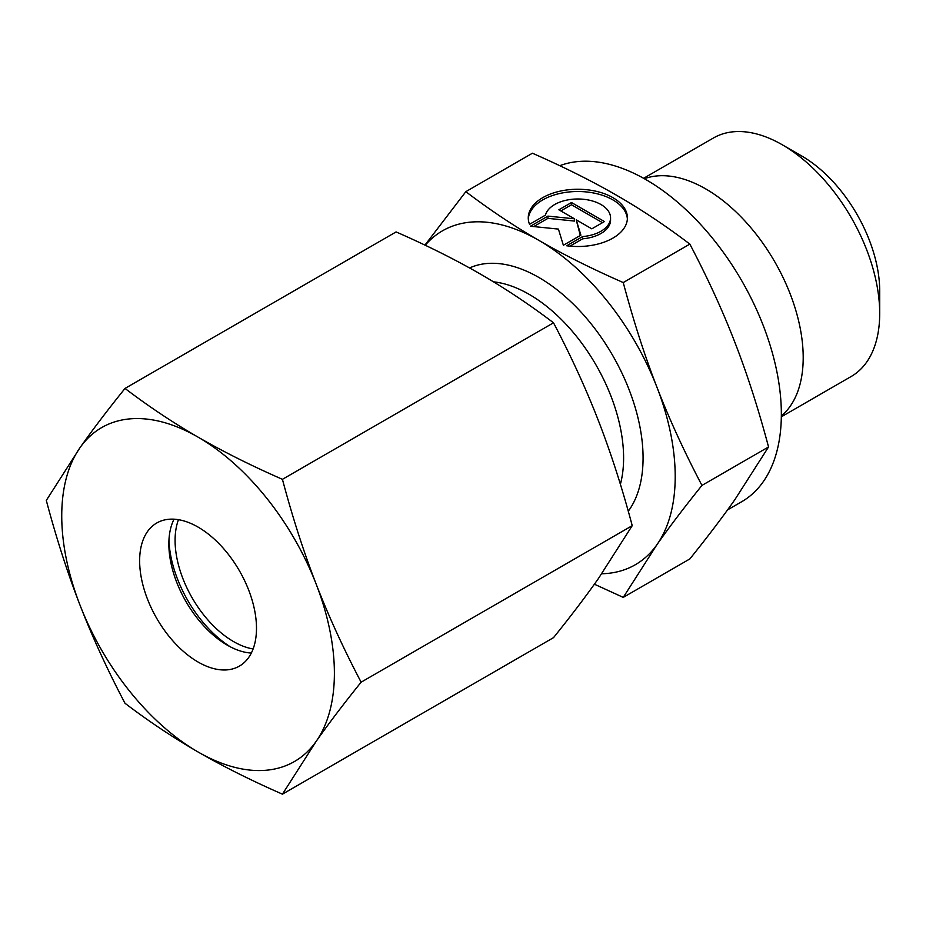 <?xml version="1.0" encoding="UTF-8"?>
<svg xmlns="http://www.w3.org/2000/svg" width="926" height="926" viewBox="0 0 926 926"><rect width="100%" height="100%" fill="white"/><g stroke="black" fill="none" stroke-linecap="round" stroke-linejoin="round"><path stroke-width="1.39" d="M879.7 313.463L879.7 290.972A110.171 63.605 60 0 0 801.8 156.043L782.32 144.803A137.708 79.509 60 0 1 879.7 313.463A137.708 79.509 60 0 1 851.179 376.5L781.324 416.827M644.346 178.718A137.708 79.509 60 0 1 747.629 223.988A137.708 79.509 60 0 1 803.201 357.621A137.708 79.509 60 0 1 781.336 415.994M559.767 165.696A191.416 110.518 60 0 1 703.656 227.831A191.416 110.518 60 0 1 781.347 414.096A191.416 110.518 60 0 1 741.703 501.718L727.558 509.89M623.244 282.557C591.413 268.563 563.297 254.5 538.886 240.378A192.793 111.305 60 0 1 656.951 387.242A192.793 111.305 60 0 1 675.204 476.496A192.793 111.305 60 0 1 656.951 544.662C669.139 527.288 684.14 507.541 701.954 485.409C684.14 451.483 669.139 418.76 656.951 387.242C644.693 355.769 633.465 320.871 623.244 282.557L689.847 244.105C707.649 278.031 722.662 310.754 734.85 342.273C747.097 373.745 758.336 408.644 768.545 446.957L734.85 499.681C722.662 517.055 707.649 536.802 689.847 558.934L623.244 597.386L656.951 544.662A192.793 111.305 60 0 1 601.75 573.761M627.377 219.011A49.576 28.625 0 0 0 588.982 192.249A49.576 28.625 0 0 0 528.295 219.011M529.522 224.323A49.576 28.625 180 0 1 528.26 217.888A49.576 28.625 180 0 1 588.982 189.992A49.576 28.625 180 0 1 627.411 217.888A49.576 28.625 180 0 1 566.689 245.772L582.628 236.57A32.723 18.89 0 0 0 610.199 220.654A32.723 18.89 0 0 0 610.558 217.888A32.723 18.89 0 0 0 580.232 199.044A32.723 18.89 0 0 0 545.46 215.121L529.522 224.323M582.628 236.57L582.628 238.815L569.941 246.142M610.558 217.888L610.558 220.133A32.723 18.89 180 0 1 610.199 222.9A32.723 18.89 180 0 1 582.628 238.815M571.481 202.528L604.435 221.546L591.818 228.838L576.215 219.832L580.891 235.146L563.367 245.263L558.424 229.092L530.413 226.233L547.937 216.117L574.467 218.814L558.864 209.808L571.481 202.528L571.481 204.773L560.809 210.931M574.467 218.814L574.467 221.071L547.937 218.362L533.723 226.569M547.937 216.117L547.937 218.362M580.313 235.482L576.215 219.832M602.49 222.68L571.481 204.773M425.219 245.251A192.793 111.305 60 0 1 538.886 240.378C514.405 226.28 490.062 210.04 465.824 191.67L424.941 245.112M465.824 191.67L532.427 153.218C564.258 167.212 592.374 181.264 616.785 195.398C641.255 209.484 665.609 225.724 689.847 244.105M701.954 485.409L768.545 446.957M594.399 584.202L623.244 597.386M643.616 178.301L713.471 137.974A137.708 79.509 60 0 1 782.32 144.803M230.319 646.823A91.442 52.794 60 0 1 168.937 540.495M253.111 648.964A82.622 47.701 60 0 1 175.083 540.367A82.622 47.701 60 0 1 178.475 519.683M251.316 653.062A82.622 47.701 60 0 1 227.275 645.156A82.622 47.701 60 0 1 168.856 543.956A82.622 47.701 60 0 1 174.03 519.185M139.641 560.832A82.622 47.701 60 0 1 156.749 523.005A82.622 47.701 60 0 1 220.423 545.136A82.622 47.701 60 0 1 256.49 628.291A82.622 47.701 60 0 1 239.383 666.118A82.622 47.701 60 0 1 175.709 643.975A82.622 47.701 60 0 1 139.641 560.832M282.43 479.321C251.235 465.651 223.12 451.587 198.071 437.141A192.793 111.305 60 0 1 316.125 584.017A192.793 111.305 60 0 1 334.39 673.271A192.793 111.305 60 0 1 316.125 741.425C328.661 723.611 343.662 703.864 361.128 682.184C343.662 648.999 328.661 616.276 316.125 584.017C303.624 551.734 292.385 516.835 282.43 479.321L553.516 322.804C570.983 355.989 585.984 388.712 598.52 420.971C611.033 453.254 622.26 488.152 632.226 525.667L598.52 578.391C585.984 596.217 570.983 615.964 553.516 637.644L282.43 794.161L316.125 741.425A192.793 111.305 60 0 1 198.071 751.981C223.12 766.427 251.235 780.491 282.43 794.161M46.3 500.41C56.266 537.925 67.494 572.824 80.006 605.106A192.793 111.305 60 0 1 61.741 515.851A192.793 111.305 60 0 1 80.006 447.686L46.3 500.41M125.01 388.434C107.543 410.114 92.531 429.872 80.006 447.686A192.793 111.305 60 0 1 198.071 437.141C173.035 422.673 148.681 406.445 125.01 388.434L396.096 231.928C427.28 245.598 455.407 259.65 480.455 274.108C505.492 288.565 529.834 304.804 553.516 322.804M361.128 682.184L632.226 525.667M125.01 703.274C148.681 721.273 173.035 737.513 198.071 751.981A192.793 111.305 60 0 1 80.006 605.106C92.531 637.366 107.543 670.088 125.01 703.274M469.563 267.95A147.35 85.076 60 0 1 538.886 277.476A147.35 85.076 60 0 1 643.072 457.942A147.35 85.076 60 0 1 628.268 511.221M493.489 281.828A133.576 77.124 60 0 1 529.14 294.341A133.576 77.124 60 0 1 623.603 457.942A133.576 77.124 60 0 1 620.385 484.31"/></g></svg>
